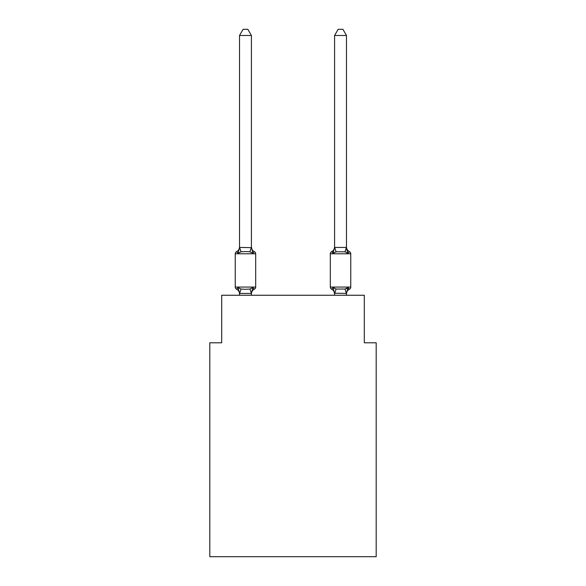 <?xml version="1.0" encoding="UTF-8"?>
<svg xmlns="http://www.w3.org/2000/svg" width="586" height="586" viewBox="0 0 586 586"><rect width="100%" height="100%" fill="white"/><g stroke="black" fill="none" stroke-linecap="round" stroke-linejoin="round"><path stroke-width="0.88" d="M376.183 556.7L376.183 342.795L364.302 342.795L364.302 295.256L221.698 295.256L221.698 342.795L209.817 342.795L209.817 556.7L376.183 556.7M330.314 253.782A2.373 2.373 0 0 1 331.654 251.643L333.104 253.32L331.654 251.643A2.373 2.373 0 0 0 330.314 253.782A2.373 2.373 0 0 1 331.654 251.643L333.104 253.32L331.654 251.643A2.373 2.373 0 0 0 330.314 253.782A2.373 2.373 0 0 1 331.654 251.643L333.104 253.32L331.654 251.643A2.373 2.373 0 0 0 330.314 253.782A2.373 2.373 0 0 1 331.654 251.643L333.104 253.32L331.654 251.643A2.373 2.373 0 0 0 330.314 253.782A2.373 2.373 0 0 1 331.654 251.643L333.104 253.32L331.654 251.643A2.373 2.373 0 0 0 330.314 253.782A2.373 2.373 0 0 1 331.654 251.643L333.104 253.32L331.654 251.643A2.373 2.373 0 0 0 330.314 253.782A2.373 2.373 0 0 1 331.654 251.643L333.104 253.32L331.654 251.643A2.373 2.373 0 0 0 330.314 253.782A2.373 2.373 0 0 1 331.654 251.643L333.104 253.32L331.654 251.643A2.373 2.373 0 0 0 330.314 253.782A2.373 2.373 0 0 1 331.654 251.643L333.104 253.32L331.654 251.643A2.373 2.373 0 0 0 330.314 253.782A2.373 2.373 0 0 1 331.654 251.643L333.104 253.32L331.654 251.643A2.373 2.373 0 0 0 330.314 253.782A2.373 2.373 0 0 1 331.654 251.643L333.104 253.32L331.654 251.643A2.373 2.373 0 0 0 330.314 253.782A2.373 2.373 0 0 1 331.654 251.643A5.23 5.23 0 0 0 334.591 246.948L333.104 253.32L331.654 251.643L333.104 253.32L333.661 251.438L333.104 253.32L333.661 251.438L333.104 253.32L333.661 251.438L333.104 253.32L333.661 251.438L333.104 253.32L333.661 251.438L333.104 253.32L333.661 251.438L333.104 253.32L333.661 251.438L333.104 253.32L333.661 251.438L333.104 253.32L333.661 251.438L333.104 253.32L333.661 251.438L333.104 253.32L333.661 251.438L333.104 253.32L333.661 251.438L333.104 253.32L336.078 251.79L344.993 251.79L347.959 253.32L346.722 249.438L347.959 253.32L346.722 249.438L347.959 253.32L346.722 249.438L347.959 253.32L346.722 249.438L347.959 253.32L346.722 249.438L347.959 253.32L346.722 249.438L347.959 253.32L346.722 249.438L347.959 253.32L346.722 249.438L347.959 253.32L346.722 249.438L347.959 253.32L346.722 249.438L347.959 253.32L346.722 249.438L347.959 253.32L346.722 249.438L347.959 253.32L349.417 251.643A2.373 2.373 0 0 1 350.758 253.782L330.314 253.782A2.373 2.373 0 0 1 331.654 251.643A2.373 2.373 0 0 0 330.314 253.782L330.314 287.059A2.373 2.373 0 0 0 331.654 289.198L333.104 287.521L336.078 289.052L344.993 289.052L347.959 287.521L349.417 289.198A2.373 2.373 0 0 0 350.758 287.059A2.373 2.373 0 0 1 349.417 289.198L347.959 287.521L349.417 289.198A2.373 2.373 0 0 0 350.758 287.059A2.373 2.373 0 0 1 349.417 289.198L348.743 288.869M346.48 295.256L346.48 293.41L334.591 293.198L334.591 293.894L333.104 287.521L331.654 289.198A5.23 5.23 0 0 1 334.591 293.894A5.23 5.23 0 0 0 331.654 289.198L333.104 287.521L331.654 289.198A5.23 5.23 0 0 1 334.591 293.894A5.23 5.23 0 0 0 331.654 289.198L333.104 287.521L331.654 289.198A5.23 5.23 0 0 1 334.591 293.894A5.23 5.23 0 0 0 331.654 289.198A5.23 5.23 0 0 1 334.591 293.894A5.23 5.23 0 0 0 331.654 289.198A5.23 5.23 0 0 1 334.591 293.894A5.23 5.23 0 0 0 331.654 289.198L333.104 287.521L331.654 289.198A5.23 5.23 0 0 1 334.591 293.894A5.23 5.23 0 0 0 331.654 289.198L333.104 287.521L331.654 289.198A5.23 5.23 0 0 1 334.591 293.894A5.23 5.23 0 0 0 331.654 289.198L333.104 287.521L331.654 289.198A5.23 5.23 0 0 1 334.591 293.894A5.23 5.23 0 0 0 331.654 289.198L333.104 287.521L331.654 289.198A5.23 5.23 0 0 1 334.591 293.894A5.23 5.23 0 0 0 331.654 289.198A5.23 5.23 0 0 1 334.591 293.894A5.23 5.23 0 0 0 331.654 289.198L333.104 287.521L331.654 289.198A5.23 5.23 0 0 1 334.591 293.894A5.23 5.23 0 0 0 331.654 289.198L333.104 287.521L331.654 289.198A5.23 5.23 0 0 1 334.591 293.894A5.23 5.23 0 0 0 331.654 289.198L333.104 287.521L331.654 289.198A2.373 2.373 0 0 1 330.314 287.059A2.373 2.373 0 0 0 331.654 289.198A2.373 2.373 0 0 1 330.314 287.059A2.373 2.373 0 0 0 331.654 289.198A2.373 2.373 0 0 1 330.314 287.059A2.373 2.373 0 0 0 331.654 289.198A2.373 2.373 0 0 1 330.314 287.059A2.373 2.373 0 0 0 331.654 289.198A2.373 2.373 0 0 1 330.314 287.059A2.373 2.373 0 0 0 331.654 289.198A2.373 2.373 0 0 1 330.314 287.059A2.373 2.373 0 0 0 331.654 289.198A2.373 2.373 0 0 1 330.314 287.059A2.373 2.373 0 0 0 331.654 289.198L333.104 287.521L331.654 289.198A2.373 2.373 0 0 1 330.314 287.059A2.373 2.373 0 0 0 331.654 289.198L333.104 287.521L331.654 289.198A2.373 2.373 0 0 1 330.314 287.059A2.373 2.373 0 0 0 331.654 289.198L333.104 287.521L331.654 289.198A2.373 2.373 0 0 1 330.314 287.059A2.373 2.373 0 0 0 331.654 289.198L333.104 287.521L331.654 289.198A2.373 2.373 0 0 1 330.314 287.059A2.373 2.373 0 0 0 331.654 289.198L333.104 287.521L331.654 289.198A2.373 2.373 0 0 1 330.314 287.059L350.758 287.059A2.373 2.373 0 0 1 349.417 289.198L348.707 288.847L349.417 289.198A2.373 2.373 0 0 0 350.758 287.059A2.373 2.373 0 0 1 349.417 289.198A2.373 2.373 0 0 0 350.758 287.059A2.373 2.373 0 0 1 349.417 289.198L348.692 288.832L349.417 289.198A2.373 2.373 0 0 0 350.758 287.059A2.373 2.373 0 0 1 349.417 289.198A2.373 2.373 0 0 0 350.758 287.059A2.373 2.373 0 0 1 349.417 289.198L348.714 288.847L349.417 289.198A2.373 2.373 0 0 0 350.758 287.059A2.373 2.373 0 0 1 349.417 289.198A2.373 2.373 0 0 0 350.758 287.059A2.373 2.373 0 0 1 349.417 289.198L348.714 288.847L349.417 289.198A2.373 2.373 0 0 0 350.758 287.059A2.373 2.373 0 0 1 349.417 289.198A2.373 2.373 0 0 0 350.758 287.059A2.373 2.373 0 0 1 349.417 289.198L348.692 288.832L349.417 289.198A2.373 2.373 0 0 0 350.758 287.059A2.373 2.373 0 0 1 349.417 289.198A2.373 2.373 0 0 0 350.758 287.059A2.373 2.373 0 0 1 349.417 289.198L348.714 288.847L349.417 289.198A2.373 2.373 0 0 0 350.758 287.059A2.373 2.373 0 0 1 349.417 289.198A2.373 2.373 0 0 0 350.758 287.059A2.373 2.373 0 0 1 349.417 289.198L348.707 288.847L349.417 289.198A2.373 2.373 0 0 0 350.758 287.059A2.373 2.373 0 0 1 349.417 289.198A2.373 2.373 0 0 0 350.758 287.059A2.373 2.373 0 0 1 349.417 289.198L348.692 288.832L349.417 289.198A2.373 2.373 0 0 0 350.758 287.059A2.373 2.373 0 0 1 349.417 289.198L348.714 288.847L349.417 289.198A2.373 2.373 0 0 0 350.758 287.059A2.373 2.373 0 0 1 349.417 289.198A2.373 2.373 0 0 0 350.758 287.059A2.373 2.373 0 0 1 349.417 289.198L348.714 288.847L349.417 289.198A2.373 2.373 0 0 0 350.758 287.059A2.373 2.373 0 0 1 349.417 289.198A2.373 2.373 0 0 0 350.758 287.059A2.373 2.373 0 0 1 349.417 289.198A2.373 2.373 0 0 0 350.758 287.059A2.373 2.373 0 0 1 349.417 289.198A2.373 2.373 0 0 0 350.758 287.059A2.373 2.373 0 0 1 349.417 289.198L348.692 288.832M333.104 253.32L331.654 251.643L332.328 251.973M346.48 293.894L346.48 293.894A5.23 5.23 0 0 1 349.417 289.198A2.373 2.373 0 0 0 350.758 287.059L350.758 253.782M239.52 293.894L239.52 293.894A5.23 5.23 0 0 0 236.583 289.198A2.373 2.373 0 0 1 235.242 287.059A2.373 2.373 0 0 0 236.583 289.198L238.041 287.521L236.583 289.198A2.373 2.373 0 0 1 235.242 287.059A2.373 2.373 0 0 0 236.583 289.198A2.373 2.373 0 0 1 235.242 287.059A2.373 2.373 0 0 0 236.583 289.198A2.373 2.373 0 0 1 235.242 287.059A2.373 2.373 0 0 0 236.583 289.198A2.373 2.373 0 0 1 235.242 287.059A2.373 2.373 0 0 0 236.583 289.198A2.373 2.373 0 0 1 235.242 287.059A2.373 2.373 0 0 0 236.583 289.198A2.373 2.373 0 0 1 235.242 287.059A2.373 2.373 0 0 0 236.583 289.198A2.373 2.373 0 0 1 235.242 287.059A2.373 2.373 0 0 0 236.583 289.198A2.373 2.373 0 0 1 235.242 287.059A2.373 2.373 0 0 0 236.583 289.198A2.373 2.373 0 0 1 235.242 287.059A2.373 2.373 0 0 0 236.583 289.198A2.373 2.373 0 0 1 235.242 287.059A2.373 2.373 0 0 0 236.583 289.198A2.373 2.373 0 0 1 235.242 287.059A2.373 2.373 0 0 0 236.583 289.198A2.373 2.373 0 0 1 235.242 287.059A2.373 2.373 0 0 0 236.583 289.198A2.373 2.373 0 0 1 235.242 287.059A2.373 2.373 0 0 0 236.583 289.198A2.373 2.373 0 0 1 235.242 287.059A2.373 2.373 0 0 0 236.583 289.198A2.373 2.373 0 0 1 235.242 287.059A2.373 2.373 0 0 0 236.583 289.198A2.373 2.373 0 0 1 235.242 287.059A2.373 2.373 0 0 0 236.583 289.198A2.373 2.373 0 0 1 235.242 287.059A2.373 2.373 0 0 0 236.583 289.198A2.373 2.373 0 0 1 235.242 287.059A2.373 2.373 0 0 0 236.583 289.198A2.373 2.373 0 0 1 235.242 287.059A2.373 2.373 0 0 0 236.583 289.198A2.373 2.373 0 0 1 235.242 287.059A2.373 2.373 0 0 0 236.583 289.198L238.041 287.521L236.583 289.198A2.373 2.373 0 0 1 235.242 287.059A2.373 2.373 0 0 0 236.583 289.198A2.373 2.373 0 0 1 235.242 287.059A2.373 2.373 0 0 0 236.583 289.198L238.041 287.521L236.583 289.198A2.373 2.373 0 0 1 235.242 287.059A2.373 2.373 0 0 0 236.583 289.198L238.041 287.521L241.007 289.052L245.468 289.294L249.922 289.052L252.896 287.521L254.346 289.198L253.672 288.869M239.52 246.948L239.52 247.644L239.52 246.948A5.23 5.23 0 0 1 236.583 251.643A2.373 2.373 0 0 0 235.242 253.782L255.686 253.782A2.373 2.373 0 0 0 254.346 251.643L252.896 253.32L249.922 251.79L245.468 251.555L241.007 251.79L238.041 253.32L236.583 251.643L238.041 253.32L236.583 251.643L238.041 253.32L236.583 251.643L238.041 253.32L236.583 251.643L238.041 253.32L236.583 251.643L238.041 253.32L236.583 251.643L238.041 253.32L236.583 251.643L238.041 253.32L236.583 251.643L238.041 253.32L236.583 251.643L238.041 253.32L236.583 251.643L238.041 253.32L236.583 251.643L238.041 253.32L236.583 251.643L238.041 253.32L236.583 251.643L238.041 253.32L236.583 251.643L238.041 253.32L236.583 251.643L238.041 253.32L236.583 251.643L238.041 253.32L236.583 251.643L238.041 253.32L236.583 251.643L238.041 253.32L236.583 251.643L238.041 253.32L236.583 251.643L238.041 253.32L236.583 251.643L238.041 253.32L236.583 251.643L238.041 253.32L236.583 251.643L238.041 253.32L236.583 251.643L238.041 253.32L239.52 247.431L251.409 247.644L251.409 246.948L252.896 253.32L254.346 251.643A2.373 2.373 0 0 1 255.686 253.782A2.373 2.373 0 0 0 254.346 251.643A2.373 2.373 0 0 1 255.686 253.782A2.373 2.373 0 0 0 254.346 251.643L252.896 253.32L254.346 251.643A2.373 2.373 0 0 1 255.686 253.782A2.373 2.373 0 0 0 254.346 251.643L252.896 253.32L254.346 251.643A2.373 2.373 0 0 1 255.686 253.782A2.373 2.373 0 0 0 254.346 251.643L252.896 253.32L254.346 251.643A2.373 2.373 0 0 1 255.686 253.782A2.373 2.373 0 0 0 254.346 251.643L252.896 253.32L254.346 251.643A2.373 2.373 0 0 1 255.686 253.782A2.373 2.373 0 0 0 254.346 251.643L252.896 253.32L254.346 251.643A2.373 2.373 0 0 1 255.686 253.782A2.373 2.373 0 0 0 254.346 251.643L252.896 253.32L254.346 251.643A2.373 2.373 0 0 1 255.686 253.782A2.373 2.373 0 0 0 254.346 251.643L252.896 253.32L254.346 251.643A2.373 2.373 0 0 1 255.686 253.782A2.373 2.373 0 0 0 254.346 251.643L252.896 253.32L254.346 251.643A2.373 2.373 0 0 1 255.686 253.782A2.373 2.373 0 0 0 254.346 251.643L252.896 253.32L254.346 251.643A2.373 2.373 0 0 1 255.686 253.782A2.373 2.373 0 0 0 254.346 251.643L252.896 253.32L254.346 251.643A2.373 2.373 0 0 1 255.686 253.782A2.373 2.373 0 0 0 254.346 251.643L252.896 253.32L254.346 251.643A2.373 2.373 0 0 1 255.686 253.782A2.373 2.373 0 0 0 254.346 251.643L252.896 253.32L254.346 251.643A2.373 2.373 0 0 1 255.686 253.782A2.373 2.373 0 0 0 254.346 251.643L252.896 253.32L254.346 251.643A2.373 2.373 0 0 1 255.686 253.782A2.373 2.373 0 0 0 254.346 251.643L252.896 253.32L254.346 251.643A2.373 2.373 0 0 1 255.686 253.782A2.373 2.373 0 0 0 254.346 251.643L252.896 253.32L254.346 251.643A2.373 2.373 0 0 1 255.686 253.782A2.373 2.373 0 0 0 254.346 251.643L252.896 253.32L254.346 251.643A2.373 2.373 0 0 1 255.686 253.782A2.373 2.373 0 0 0 254.346 251.643L252.896 253.32L254.346 251.643A2.373 2.373 0 0 1 255.686 253.782A2.373 2.373 0 0 0 254.346 251.643L252.896 253.32L254.346 251.643A2.373 2.373 0 0 1 255.686 253.782A2.373 2.373 0 0 0 254.346 251.643L252.896 253.32L254.346 251.643A2.373 2.373 0 0 1 255.686 253.782A2.373 2.373 0 0 0 254.346 251.643L252.896 253.32L254.346 251.643A2.373 2.373 0 0 1 255.686 253.782A2.373 2.373 0 0 0 254.346 251.643L252.896 253.32L254.346 251.643A2.373 2.373 0 0 1 255.686 253.782A2.373 2.373 0 0 0 254.346 251.643L252.896 253.32L254.346 251.643A2.373 2.373 0 0 1 255.686 253.782L255.686 287.059A2.373 2.373 0 0 1 254.346 289.198L252.896 287.521L254.346 289.198A5.23 5.23 0 0 0 251.409 293.894M252.896 287.521L254.346 289.198L252.896 287.521L254.346 289.198L252.896 287.521L254.346 289.198L252.896 287.521L254.346 289.198L252.896 287.521L254.346 289.198L252.896 287.521L254.346 289.198L252.896 287.521L254.346 289.198L252.896 287.521L254.346 289.198L252.896 287.521L254.346 289.198L252.896 287.521L254.346 289.198L252.896 287.521L254.346 289.198L252.896 287.521L251.313 293.44L239.52 293.41L238.041 287.521L236.583 289.198L238.041 287.521M251.409 35.482L239.52 35.482L243.087 29.3L247.841 29.3L251.409 35.482L251.409 247.644M334.591 295.256L334.591 293.198M346.48 293.41L347.959 287.521L349.417 289.198M346.363 288.737L347.776 287.843M235.242 253.782L235.242 287.059L255.686 287.059M239.52 35.482L239.52 247.431M251.409 295.256L251.409 293.41L249.922 289.052M239.52 295.256L239.52 293.41M252.896 253.32L254.346 251.643A5.23 5.23 0 0 1 251.409 246.948M346.48 247.431L346.48 35.482L334.591 35.482L334.591 247.431L346.48 247.431L347.959 253.32M349.417 251.643A5.23 5.23 0 0 1 346.48 246.948M334.591 35.482L338.159 29.3L342.913 29.3L346.48 35.482M241.007 289.052L239.615 293.44M239.615 247.402L241.007 251.79M251.313 247.402L249.922 251.79M346.385 293.44L344.993 289.052M334.687 293.44L336.078 289.052M344.993 251.79L346.385 247.402M336.078 251.79L334.687 247.402"/></g></svg>
